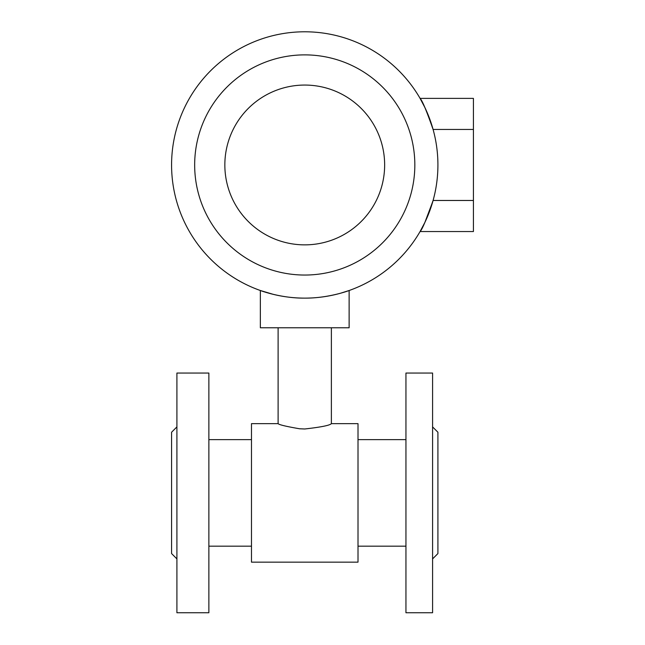 <?xml version="1.0" encoding="UTF-8"?>
<svg xmlns="http://www.w3.org/2000/svg" width="645" height="645" viewBox="0 0 645 645"><rect width="100%" height="100%" fill="white"/><g stroke="black" fill="none" stroke-linecap="round" stroke-linejoin="round"><path stroke-width="0.97" d="M430.07 209.98L431.013 207.263M384.646 164.959A79.899 79.899 0 0 0 264.797 95.766A79.899 79.899 0 0 0 264.797 234.159A79.899 79.899 0 0 0 384.646 164.959M414.832 164.959A110.085 110.085 0 0 1 249.704 260.298A110.085 110.085 0 0 1 249.704 69.628A110.085 110.085 0 0 1 414.832 164.959M437.915 164.959A133.168 133.168 0 0 0 238.158 49.633A133.168 133.168 0 0 0 238.158 280.285A133.168 133.168 0 0 0 437.915 164.959M278.108 327.773L278.108 423.66C279.083 424.765 286.243 426.474 299.578 428.772L304.746 428.981C320.928 427.159 329.805 425.386 331.377 423.652L331.377 327.773M176.907 492.901L176.907 612.75L208.867 612.75L208.867 373.052L176.907 373.052L176.907 492.901M405.947 373.052L405.947 612.75L432.585 612.75L432.585 373.052L405.947 373.052M278.116 423.652L251.477 423.652L251.477 562.15L358.007 562.15L358.007 423.652L331.377 423.652M340.56 293.217L349.13 290.508C349.582 290.411 328.676 298.321 304.754 298.127C280.76 298.377 259.911 290.371 260.354 290.508L273.343 294.37M260.354 290.516L260.354 327.773L349.13 327.773L349.13 290.516M424.958 107.675L420.072 98.379L473.422 98.379L473.422 231.547L420.072 231.547L424.862 222.461L432.86 201.28M433.085 129.452C426.611 110.876 422.273 100.515 420.072 98.379C422.233 100.467 426.579 110.827 433.085 129.452L473.422 129.452M433.085 200.474C426.611 219.05 422.273 229.402 420.072 231.547C422.233 229.459 426.579 219.098 433.085 200.474L473.422 200.474M432.585 426.901L437.915 432.231L437.915 553.571L432.585 558.901M176.907 558.901L171.578 553.571L171.578 432.231L176.907 426.901M208.867 546.17L251.477 546.17M208.867 439.632L251.477 439.632M405.947 439.632L358.007 439.632M405.947 546.17L358.007 546.17"/></g></svg>

